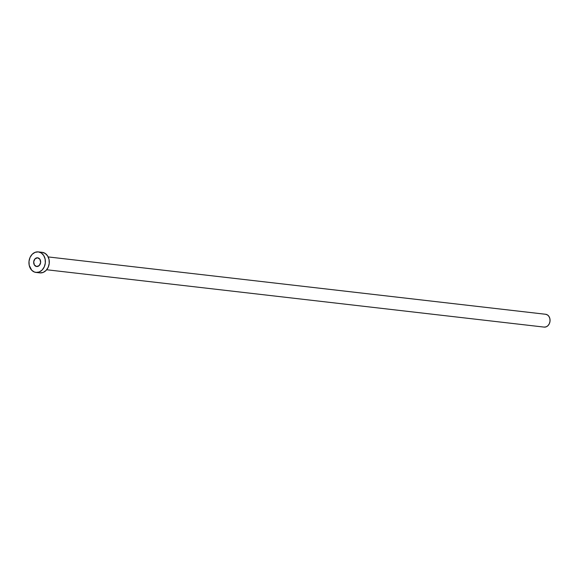 <?xml version="1.0" encoding="UTF-8"?>
<svg xmlns="http://www.w3.org/2000/svg" width="579" height="579" viewBox="0 0 579 579"><rect width="100%" height="100%" fill="white"/><g stroke="black" fill="none" stroke-linecap="round" stroke-linejoin="round"><path stroke-width="0.87" d="M37.628 257.793A4.393 3.481 96.6 0 1 37.664 257.8A4.393 3.481 96.6 0 1 40.624 262.533A4.393 3.481 96.6 0 1 36.694 266.528L39.285 265.5L40.631 262.511L39.944 259.32L37.628 257.793L35.044 258.82L33.698 261.809L34.385 265.001L36.694 266.528A4.393 3.481 96.6 0 1 36.658 266.521A4.393 3.481 96.6 0 1 33.698 261.78A4.393 3.481 96.6 0 1 37.628 257.793L37.628 257.793M545.606 314.274L547.502 314.962L549.008 316.518L549.891 318.718L550.014 321.215L549.362 323.632L548.038 325.601L546.236 326.824L544.122 327.106A6.456 5.124 -83.4 0 0 544.18 327.106A6.456 5.124 -83.4 0 0 544.231 327.113L46.689 269.756L544.231 327.113A6.456 5.124 -83.4 0 0 550.014 321.244A6.456 5.124 -83.4 0 0 545.657 314.274A6.456 5.124 -83.4 0 0 545.606 314.274L48.166 256.924L545.657 314.274M36.064 272.434A10.335 8.2 96.6 0 1 35.978 272.427A10.335 8.2 96.6 0 1 29.015 261.274A10.335 8.2 96.6 0 1 38.265 251.887A10.335 8.2 96.6 0 1 38.344 251.894A10.335 8.2 96.6 0 1 45.314 263.047A10.335 8.2 96.6 0 1 36.064 272.434L39.973 272.883L34.494 272.072L31.722 270.241L29.211 265.327L29.008 261.332L30.05 257.46L32.171 254.304L35.058 252.35L38.265 251.887L41.297 252.987L43.707 255.484L45.119 258.994L45.321 262.989L44.279 266.861L42.151 270.009L39.271 271.971L36.064 272.434M39.799 272.868A10.335 8.2 -83.4 0 0 39.886 272.875A10.335 8.2 -83.4 0 0 39.973 272.883A10.335 8.2 -83.4 0 0 49.222 263.496A10.335 8.2 -83.4 0 0 42.253 252.343A10.335 8.2 -83.4 0 0 42.166 252.335L38.431 251.901M42.166 252.335L45.205 253.436L47.616 255.932L49.027 259.443L49.222 263.438L48.187 267.31L46.059 270.465L43.179 272.419L39.973 272.883M46.689 269.756L544.18 327.106M35.978 272.427L39.886 272.875M38.344 251.894L42.253 252.343"/></g></svg>
